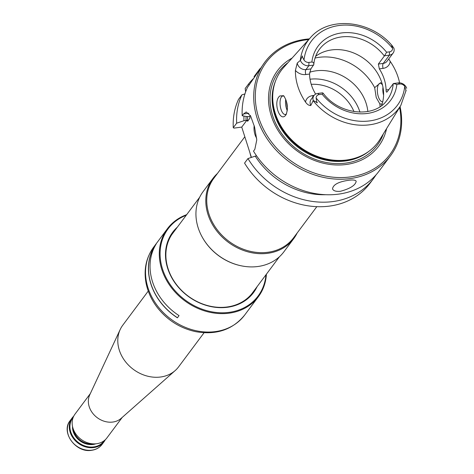 <?xml version="1.0" encoding="UTF-8"?>
<svg xmlns="http://www.w3.org/2000/svg" width="474" height="474" viewBox="0 0 474 474"><rect width="100%" height="100%" fill="white"/><g stroke="black" fill="none" stroke-linecap="round" stroke-linejoin="round"><path stroke-width="0.71" d="M148.249 291.077L122.76 325.217A34.827 29.044 36.7 0 0 120.2 329.501A34.827 29.044 36.7 0 0 133.289 369.323A34.827 29.044 36.7 0 0 175.19 370.561A34.827 29.044 36.7 0 0 178.574 366.888L204.063 332.748M120.2 329.501L89.722 394.907A19.902 16.596 36.7 0 0 97.2 417.659A19.902 16.596 36.7 0 0 121.143 418.364L175.19 370.561M90.327 393.604L74.999 414.128A19.902 16.596 36.7 0 0 81.018 439.333A19.902 16.596 36.7 0 0 106.893 437.94L122.221 417.416M105.287 439.742A19.902 16.596 -143.3 0 1 104.019 441.792A19.902 16.596 -143.3 0 1 93.722 447.58A19.902 16.596 -143.3 0 1 73.227 438.225A19.902 16.596 -143.3 0 1 72.125 417.979A19.902 16.596 -143.3 0 1 73.731 416.178M104.227 440.648A19.404 16.181 -143.3 0 1 93.745 446.917A19.404 16.181 -143.3 0 1 73.5 437.431A19.404 16.181 -143.3 0 1 73.162 417.458M177.359 227.141A50.434 42.056 36.7 0 0 173.2 280.211A50.434 42.056 36.7 0 0 227.407 307.276A50.434 42.056 36.7 0 0 257.092 286.669M186.223 215.267A56.157 46.831 36.7 0 0 164.662 274.659A56.157 46.831 36.7 0 0 229.031 312.366A56.157 46.831 36.7 0 0 265.955 274.796M186.673 214.663A56.779 47.347 36.7 0 0 167.393 228.741A56.779 47.347 36.7 0 0 170.539 286.509A56.779 47.347 36.7 0 0 229.001 313.19A56.779 47.347 36.7 0 0 258.389 296.677A56.779 47.347 36.7 0 0 266.406 274.191M156.189 243.997A56.779 47.347 36.7 0 0 179.048 315.619L177.406 317.823A56.779 47.347 36.7 0 1 154.548 246.202L156.189 243.997M174.266 231.282A49.817 41.54 36.7 0 0 172.974 232.906A49.817 41.54 36.7 0 0 175.73 283.588A49.817 41.54 36.7 0 0 227.022 306.998A49.817 41.54 36.7 0 0 252.808 292.511A49.817 41.54 36.7 0 0 253.999 290.811M177.406 317.823L177.46 317.734A56.655 47.246 36.7 0 1 154.654 246.267L154.548 246.202M177.46 317.734L179.042 315.613M154.654 246.267L155.573 245.034M244.827 136.773L213.833 178.289A49.752 41.487 36.7 0 0 216.588 228.906A49.752 41.487 36.7 0 0 267.816 252.287A49.752 41.487 36.7 0 0 293.566 237.818L316.81 206.682M217.412 173.49A50.374 42.008 36.7 0 0 212.98 178.39A50.374 42.008 36.7 0 0 215.771 229.641A50.374 42.008 36.7 0 0 267.638 253.317A50.374 42.008 36.7 0 0 293.708 238.665A50.374 42.008 36.7 0 0 297.145 233.018M249.934 152.77A50.374 42.008 36.7 0 0 251.244 157.457M212.98 178.39L203.121 191.591A50.374 42.008 36.7 0 0 201.823 236.354A50.374 42.008 36.7 0 0 241.302 265.825A50.374 42.008 36.7 0 0 257.779 266.518A50.374 42.008 36.7 0 0 283.849 251.866L293.708 238.665M201.906 236.502A49.752 41.487 36.7 0 0 201.983 236.65A49.752 41.487 36.7 0 0 240.976 265.76A49.752 41.487 36.7 0 0 241.136 265.796M251.285 294.407A49.752 41.487 36.7 0 0 252.055 293.412L279.417 256.766M199.684 197.237L172.323 233.883A49.752 41.487 36.7 0 0 171.588 234.903M359.95 112.137A42.287 35.266 36.7 0 0 310.026 79.223M367.842 111.503A42.287 35.266 36.7 0 0 309.682 72.244M382.477 85.03L380.675 82.683L374.661 87.649L376.243 97.561L379.84 103.889L381.866 104.073M287.475 109.257L286.379 101.472M381.481 83.56A9.326 3.91 -97.5 0 0 380.184 83.24A9.326 3.91 -97.5 0 0 378.311 96.619A9.326 3.91 -97.5 0 0 382.607 101.738A9.326 3.91 -97.5 0 0 382.731 101.72M287.351 110.792A9.326 3.91 82.5 0 1 285.757 99.333M391.725 45.237L393.888 48.105A7.163 5.972 -143.3 0 1 393.124 53.07A7.163 5.972 -143.3 0 1 389.421 55.156L384.556 55.796L386.612 52.229A45.273 37.754 36.7 0 0 341.529 32.949A45.273 37.754 36.7 0 0 311.88 62.023C313.48 62.195 314.084 63.214 313.705 65.08L308.841 65.72A7.163 5.972 -143.3 0 1 300.415 60.358L301.914 57.004C302.329 55.654 302.495 55.636 302.412 56.951L301.914 57.004M391.589 45.261L392.62 48.384A4.675 3.899 -143.3 0 1 389.533 51.844L386.612 52.229M388.834 89.604L386.073 89.965A42.287 35.266 36.7 0 0 379.336 68.866L378.359 64.049L384.355 56.021A42.287 35.266 36.7 0 0 319.506 49.225C316.217 53.657 314.303 58.776 313.77 64.582L310.867 68.926L305.967 69.571L308.841 65.72L308.959 62.408A4.675 3.899 -143.3 0 1 304 59.997L302.412 56.951M311.88 62.023L308.959 62.408M381.546 105.578A42.287 35.266 36.7 0 0 364.79 59.256A42.287 35.266 36.7 0 0 315.613 56.353M319.221 94.563L317.693 93.455L322.551 92.815L323.232 93.307L322.142 94.184L319.221 94.563A4.675 3.899 36.7 0 0 316.134 98.023L316.709 101.756C317.627 103.042 317.497 103.166 316.312 102.129L313.225 100.5L310.796 105.506C309.001 105.649 307.229 104.487 305.487 102.017A57.253 47.744 -143.3 0 1 295.409 70.442L297.245 63.036L300.415 60.358M393.408 83.531L396.874 84.384L399.795 84.005L398.267 82.891L393.408 83.531L387.211 91.784C386.5 92.56 386.12 91.95 386.073 89.965M383.596 95.203A9.326 3.91 82.5 0 1 382.962 87.222M284.181 96.323A9.326 3.91 -97.5 0 0 282.877 95.997A9.326 3.91 -97.5 0 0 281.443 96.951A9.326 3.91 -97.5 0 0 280.537 107.61A9.326 3.91 -97.5 0 0 285.301 114.495A9.326 3.91 -97.5 0 0 286.539 113.778M386.743 92.146L387.211 91.784M315.631 94.113A42.287 35.266 -143.3 0 1 309.54 74.045L310.867 68.926M317.693 93.455A7.163 5.972 36.7 0 0 313.984 95.535A7.163 5.972 36.7 0 0 313.225 100.5M313.136 100.737A56.649 47.24 36.7 0 0 400.838 105.394L406.123 90.356C405.797 91.589 405.72 91.494 405.892 90.066L404.755 86.41A4.675 3.899 36.7 0 0 399.795 84.005M406.698 88.247A7.163 5.972 36.7 0 0 398.267 82.891M283.63 95.689L279.885 95.938C272.343 101.655 280.264 124.182 286.183 114.459C288.316 107.728 287.463 101.472 283.63 95.689M399.594 82.849A57.751 48.158 36.7 0 0 390.221 61.383L388.727 58.966M400.838 105.394L380.012 139.303A60.257 50.25 -143.3 0 1 361.573 155.662A60.257 50.25 -143.3 0 1 346.69 159.975A60.257 50.25 -143.3 0 1 273.273 89.734A60.257 50.25 -143.3 0 1 283.719 67.409L310.31 37.807A56.649 47.24 36.7 0 0 300.273 60.435M273.273 89.734L273.119 90.712A59.754 49.823 36.7 0 0 345.919 160.36A59.754 49.823 36.7 0 0 360.678 156.088L361.573 155.662M292.108 58.071A63.119 52.632 36.7 0 0 275.163 125.332A63.119 52.632 36.7 0 0 346.002 164.525A63.119 52.632 36.7 0 0 386.583 128.608M308.734 39.561A77.114 64.304 36.7 0 0 258.283 116.272A77.114 64.304 36.7 0 0 349.972 176.974A77.114 64.304 36.7 0 0 399.6 107.408M309.338 38.892A78.358 65.341 36.7 0 0 264.889 62.082A78.358 65.341 36.7 0 0 269.232 141.803A78.358 65.341 36.7 0 0 349.913 178.627A78.358 65.341 36.7 0 0 390.469 155.839A78.358 65.341 36.7 0 0 400.074 106.638M348.68 180.28C338.56 181.755 333.169 184.617 332.517 188.859C333.352 190.874 336.007 191.68 340.468 191.283C350.209 188.616 355.447 185.287 356.181 181.305C355.607 180.019 353.106 179.682 348.68 180.28M243.992 116.071A71.888 59.943 36.7 0 0 243.932 120.734L246.865 120.236L247.641 121.255L249.905 118.227L249.757 116.361L247.013 116.61L242.202 115.751A78.358 65.341 36.7 0 1 247.464 87.406L264.889 62.082M254.224 77.434L254.111 76.545L259.977 68.689M242.202 115.751L243.535 113.961L246.231 111.971L250.568 115.899L254.544 126.913L256.778 139.919L254.828 149.351L253.495 151.135A78.358 65.341 36.7 0 0 338.312 194.168A78.358 65.341 36.7 0 0 378.868 171.381L390.469 155.839M245.645 91.82L245.177 88.514L248.566 83.975A78.358 65.341 36.7 0 1 253.649 78.358M249.229 85.042L248.566 83.975M233.267 127.713A78.358 65.341 36.7 0 1 238.529 99.374L241.912 94.841A78.358 65.341 36.7 0 0 236.656 123.181L233.267 127.713L234.014 128.116L241.74 127.103L246.865 120.236M241.912 94.841L244.922 93.935M243.932 120.734L236.656 123.181M256.659 138.124A9.326 3.91 82.5 0 1 254.988 134.616A9.326 3.91 82.5 0 1 254.188 125.64M249.869 116.954A68.41 57.046 36.7 0 0 249.905 118.227L249.964 117.789M250.373 115.538L249.757 116.361M256.63 155.94L255.225 156.124A71.888 59.943 36.7 0 0 325.715 194.713M373.322 178.811L369.933 183.343A78.358 65.341 36.7 0 1 244.56 163.103L247.949 158.565A78.358 65.341 36.7 0 0 373.322 178.811A78.358 65.341 36.7 0 0 375.935 174.977M247.949 158.565L255.225 156.124M251.41 157.404L241.74 127.103M104.019 441.792L102.082 444.387A19.902 16.596 -143.3 0 1 91.784 450.17A19.902 16.596 -143.3 0 1 71.296 440.82A19.902 16.596 -143.3 0 1 70.188 420.574L72.125 417.979M95.807 443.812A16.667 13.9 -143.3 0 1 92.963 444.482A16.667 13.9 -143.3 0 1 72.522 426.428M92.857 443.836A16.169 13.485 -143.3 0 1 73.334 429.26M258.389 296.677L244.625 315.109A56.779 47.347 -143.3 0 1 215.243 331.622A56.779 47.347 -143.3 0 1 156.776 304.936A56.779 47.347 -143.3 0 1 153.635 247.167L167.393 228.741M353.971 111.591A39.182 32.67 36.7 0 0 311.234 84.342M380.101 106.609A49.752 41.487 36.7 0 0 379.84 103.889M374.661 87.649A49.752 41.487 36.7 0 0 315.044 58.035M389.533 51.844L389.421 55.156L383.259 63.409A3.733 1.564 -97.5 0 0 383.087 68.375A10.896 9.083 36.7 0 0 390.221 61.383M322.142 94.184A45.273 37.754 36.7 0 0 367.226 113.458A45.273 37.754 36.7 0 0 396.874 84.384M323.227 93.313C339.52 115.277 374.898 118.405 387.276 99.824A42.287 35.266 36.7 0 0 393.207 83.756M379.336 68.866L383.087 68.375M378.359 64.049L383.259 63.409A7.163 5.972 36.7 0 0 386.968 61.324L393.124 53.07M392.62 48.384A53.669 44.752 36.7 0 0 339.147 25.489A53.669 44.752 36.7 0 0 304 59.997M309.54 74.045L305.795 74.537A3.733 1.564 82.5 0 1 305.967 69.571A7.163 5.972 -143.3 0 1 297.245 63.036M305.487 102.017A10.896 9.083 -143.3 0 1 312.526 95.635A3.733 1.564 -97.5 0 0 313.041 96.803M312.526 95.635L314.061 95.434M316.709 101.756L316.312 102.129M316.134 98.023A53.669 44.752 36.7 0 0 369.601 120.917A53.669 44.752 36.7 0 0 404.755 86.41M305.795 74.537A10.896 9.083 -143.3 0 1 295.409 70.442M310.796 105.506A7.163 5.972 -143.3 0 1 311.11 99.386L313.984 95.535M275.341 81.522A59.754 49.823 36.7 0 0 287.925 137.875A59.754 49.823 36.7 0 0 345.457 160.982A59.754 49.823 36.7 0 0 368.861 151.348M287.973 62.675A61.454 51.245 36.7 0 0 278.072 127.944A61.454 51.245 36.7 0 0 345.451 163.151A61.454 51.245 36.7 0 0 383.342 133.881M246.101 116.444A69.654 58.083 36.7 0 0 246.03 120.461M243.535 113.961L248.85 113.268M247.665 116.521A68.41 57.046 36.7 0 0 247.641 121.255M102.082 444.387C99.534 447.699 96.038 449.672 91.595 450.3C75.864 453.251 60.453 432.104 70.188 420.574M244.625 315.109C232.574 329.774 216.239 335.29 195.626 331.646C180.452 328.31 167.867 320.513 157.872 308.254C151.893 300.676 147.977 292.411 146.128 283.47C143.533 269.86 146.033 257.761 153.635 247.167M240.976 265.76L241.302 265.825M201.983 236.65L201.823 236.354M392.454 46.025C371.243 20.133 328.909 15.571 310.31 37.807"/></g></svg>
